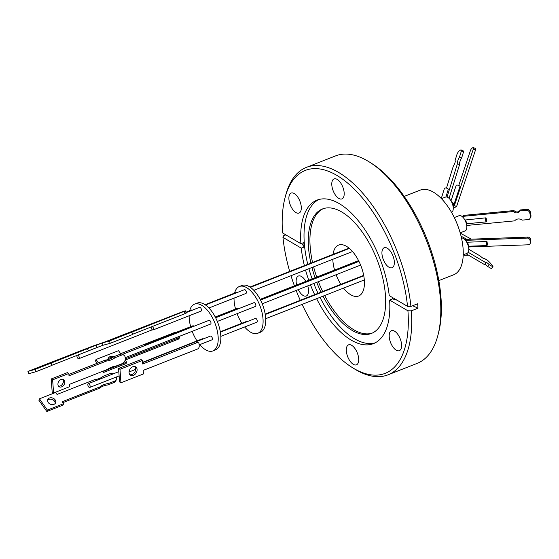 <?xml version="1.0" encoding="UTF-8"?>
<svg xmlns="http://www.w3.org/2000/svg" width="559" height="559" viewBox="0 0 559 559"><rect width="100%" height="100%" fill="white"/><g stroke="black" fill="none" stroke-linecap="round" stroke-linejoin="round"><path stroke-width="0.84" d="M394.57 331.187A10.74 5.171 68.5 0 1 401.096 341.591A10.74 5.171 68.5 0 1 399.329 350.689A10.74 5.171 68.5 0 1 396.233 350.2A10.74 5.171 68.5 0 1 389.7 339.795A10.74 5.171 68.5 0 1 391.468 330.697A10.74 5.171 68.5 0 1 394.57 331.187M387.31 248.224A10.74 5.171 68.5 0 1 393.843 258.628A10.74 5.171 68.5 0 1 392.069 267.726A10.74 5.171 68.5 0 1 388.973 267.244A10.74 5.171 68.5 0 1 382.44 256.833A10.74 5.171 68.5 0 1 384.208 247.735A10.74 5.171 68.5 0 1 387.31 248.224M337.154 179.404A10.74 5.171 68.5 0 1 343.687 189.808A10.74 5.171 68.5 0 1 341.919 198.906A10.74 5.171 68.5 0 1 338.817 198.424A10.74 5.171 68.5 0 1 332.291 188.02A10.74 5.171 68.5 0 1 334.058 178.915A10.74 5.171 68.5 0 1 337.154 179.404M294.258 193.547A10.74 5.171 68.5 0 1 300.791 203.951A10.74 5.171 68.5 0 1 299.023 213.049A10.74 5.171 68.5 0 1 295.921 212.567A10.74 5.171 68.5 0 1 289.394 202.155A10.74 5.171 68.5 0 1 291.162 193.058A10.74 5.171 68.5 0 1 294.258 193.547M296.619 284.999A10.74 5.171 68.5 0 1 298.415 276.02A10.74 5.171 68.5 0 1 301.518 276.509A10.74 5.171 68.5 0 1 305.85 281.373M307.764 285.873A10.74 5.171 68.5 0 1 306.283 296.011A10.74 5.171 68.5 0 1 303.181 295.522A10.74 5.171 68.5 0 1 298.289 289.604M351.674 345.322A10.74 5.171 68.5 0 1 358.2 355.734A10.74 5.171 68.5 0 1 356.432 364.831A10.74 5.171 68.5 0 1 353.337 364.342A10.74 5.171 68.5 0 1 346.804 353.938A10.74 5.171 68.5 0 1 348.571 344.84A10.74 5.171 68.5 0 1 351.674 345.322M285.069 197.62A109.04 52.49 -111.5 0 0 282.561 232.928L300.882 243.696A77.093 37.111 68.5 0 1 317.03 200.122A77.093 37.111 68.5 0 1 339.271 203.623A77.093 37.111 68.5 0 1 389.225 295.606L407.539 306.367A109.04 52.49 -111.5 0 0 349.878 185.008A109.04 52.49 -111.5 0 0 285.069 197.62L285.712 195.182A111.472 53.657 68.5 0 1 306.437 167.358L335.533 155.912A111.472 53.657 68.5 0 1 367.689 160.978A111.472 53.657 68.5 0 1 369.66 162.173A111.472 53.657 68.5 0 1 437.844 335.561A111.472 53.657 68.5 0 1 417.119 363.392L388.023 374.83A111.472 53.657 68.5 0 1 355.859 369.772A111.472 53.657 68.5 0 1 353.896 368.57L351.765 367.221A109.04 52.49 -111.5 0 0 353.686 368.395A109.04 52.49 -111.5 0 0 407.93 310.818L389.609 300.057A77.093 37.111 68.5 0 1 373.461 343.624A77.093 37.111 68.5 0 1 351.213 340.124A77.093 37.111 68.5 0 1 316.618 298.688M304.389 265.651A77.093 37.111 68.5 0 1 301.266 248.14L282.952 237.379L283.539 235.779L285.859 234.871M306.437 167.358A111.472 53.657 68.5 0 1 338.593 172.417A111.472 53.657 68.5 0 1 410.921 306.409L417.622 303.775L418.006 308.219L411.305 310.86A111.472 53.657 68.5 0 1 388.023 374.83M389.609 300.057L392.53 298.904L392.439 297.493M319.993 297.36A77.093 37.111 -111.5 0 0 354.588 338.796A77.093 37.111 -111.5 0 0 375.11 342.87M411.305 310.86L407.93 310.818M310.888 263.093A66.884 32.198 68.5 0 1 322.487 208.954A66.884 32.198 68.5 0 1 341.787 211.994A66.884 32.198 68.5 0 1 382.454 276.782A66.884 32.198 68.5 0 1 371.442 333.437A66.884 32.198 68.5 0 1 352.142 330.404A66.884 32.198 68.5 0 1 323.011 296.172M320.999 292.154A66.884 32.198 68.5 0 1 316.75 282.337M315.066 277.746A66.884 32.198 68.5 0 1 311.95 267.488M318.749 199.549A77.093 37.111 -111.5 0 0 307.764 264.323M308.903 268.683A77.093 37.111 -111.5 0 0 312.132 278.899M313.83 283.49A77.093 37.111 -111.5 0 0 318.029 293.321M324.66 295.522A66.884 32.198 -111.5 0 0 353.798 329.754A66.884 32.198 -111.5 0 0 372.259 333.094M333.031 254.387A27.363 13.171 68.5 0 1 338.607 245.087A27.363 13.171 68.5 0 1 354.427 253.912A27.363 13.171 68.5 0 1 364.3 279.766A27.363 13.171 68.5 0 1 358.633 296.011A27.363 13.171 68.5 0 1 343.512 288.109M340.871 284.342A27.363 13.171 68.5 0 1 336.113 274.728M334.575 270.074A27.363 13.171 68.5 0 1 332.933 261.332A27.363 13.171 68.5 0 1 332.808 259.285M438.829 280.618L453.587 274.818A45.524 21.913 -111.5 0 0 461.084 236.254A45.524 21.913 -111.5 0 0 433.4 192.156A45.524 21.913 -111.5 0 0 420.27 190.095L404.22 196.405M460.176 232.844L465.074 230.923A8.189 3.941 -111.5 0 0 466.772 226.06A8.189 3.941 -111.5 0 0 463.816 218.324A8.189 3.941 -111.5 0 0 459.086 215.683L454.292 217.563M463.229 254.848L467.038 253.346A8.189 3.941 -111.5 0 0 468.735 248.482A8.189 3.941 -111.5 0 0 461.482 237.994M451.511 212.322L451.518 212.315A8.189 3.941 -111.5 0 0 452.867 205.384A8.189 3.941 -111.5 0 0 447.885 197.446A8.189 3.941 -111.5 0 0 445.523 197.075L441.456 198.676M486.253 221.881A2.026 0.489 -95.5 0 1 485.575 219.911A2.026 0.489 -95.5 0 1 485.869 217.842A2.026 0.489 -95.5 0 1 486.169 218.15L486.582 220.281A2.026 0.489 -95.5 0 1 486.253 221.881L466.388 223.789L466.388 222.748C465.906 220.491 465.556 219.624 465.361 220.148M464.892 220.015L485.869 217.842M467.659 242.452L467.659 242.452C468.358 244.765 468.498 245.946 468.086 245.995M453.076 204.762L454.055 204.168L453.908 203.721L451.413 201.561M463.6 254.701L465.277 255.687A2.026 1.684 -59.6 0 0 467.771 254.757M446.48 188.11L453.342 166.072A3.752 1.076 -64.7 0 0 455.075 160.517L457.192 153.704A6.387 1.831 115.3 0 1 458.778 151.279L460.93 149.791A6.387 1.831 115.3 0 1 461.014 149.826A6.387 1.831 115.3 0 1 461.119 149.889A6.387 1.831 115.3 0 1 461.461 150.762L463.572 151.755A6.387 1.831 -64.7 0 0 463.222 150.881A6.387 1.831 -64.7 0 0 463.118 150.818A6.387 1.831 -64.7 0 0 463.041 150.79M468.512 246.98L528.206 244.807A2.432 2.194 -154.1 0 0 530.107 243.633L530.582 242.655A2.432 2.194 -154.1 0 0 530.764 241.509L530.295 242.487L530.009 240.244A2.432 2.194 -154.1 0 0 527.354 238.092L465.465 240.342M530.107 243.633A2.432 2.194 -154.1 0 0 530.295 242.487M453.118 206.655A2.026 0.748 -161.5 0 0 453.412 206.411A2.026 0.748 -161.5 0 0 453.391 206.152L454.39 205.565L473.277 149.148L475.45 150.175A2.432 0.699 -64.7 0 0 475.548 148.575A2.432 0.699 -64.7 0 0 475.513 148.554A2.432 0.699 -64.7 0 0 475.464 148.54M473.277 149.148A2.432 0.699 -64.7 0 0 473.375 147.548A2.432 0.699 -64.7 0 0 473.333 147.52A2.432 0.699 -64.7 0 0 473.012 147.576L472.027 148.156A2.432 0.699 -64.7 0 0 470.329 150.867L458.757 185.455M234.612 293.091A25.134 12.095 68.5 0 1 239.364 286.501L242.012 285.467A25.134 12.095 68.5 0 1 249.265 286.606A25.134 12.095 68.5 0 1 264.54 310.951A25.134 12.095 68.5 0 1 260.403 332.242L257.762 333.283A25.134 12.095 68.5 0 1 250.509 332.137A25.134 12.095 68.5 0 1 244.66 326.98M241.893 323.263A25.134 12.095 68.5 0 1 237.058 313.676M235.542 309.015A25.134 12.095 68.5 0 1 234.025 298.129M239.364 286.501A25.134 12.095 68.5 0 1 246.617 287.647A25.134 12.095 68.5 0 1 261.898 311.992A25.134 12.095 68.5 0 1 257.762 333.283M217.325 321.439L255.456 306.444A2.026 0.978 -111.5 0 0 255.784 304.732A2.026 0.978 -111.5 0 0 254.555 302.768A2.026 0.978 -111.5 0 0 253.968 302.671L215.641 317.743M220.819 336.357L256.861 322.18A2.026 0.978 -111.5 0 0 257.196 320.468A2.026 0.978 -111.5 0 0 255.966 318.504A2.026 0.978 -111.5 0 0 255.379 318.413L220.379 332.172M247.979 321.32A2.026 0.978 -111.5 0 0 247.861 321.236A2.026 0.978 -111.5 0 0 247.274 321.146L220.309 331.753M238.805 308.638A2.026 0.978 -111.5 0 0 238.344 308.24A2.026 0.978 -111.5 0 0 237.764 308.149L215.257 316.995M237.058 292.581A2.026 0.978 -111.5 0 0 236.932 292.504A2.026 0.978 -111.5 0 0 236.352 292.406L205.09 304.704M208.947 307.988L245.939 293.447A2.026 0.978 -111.5 0 0 246.274 291.728A2.026 0.978 -111.5 0 0 245.038 289.765A2.026 0.978 -111.5 0 0 244.458 289.674L205.509 304.99M189.725 310.741A25.134 12.095 68.5 0 1 194.476 304.159L197.124 303.118A25.134 12.095 68.5 0 1 204.377 304.257A25.134 12.095 68.5 0 1 219.652 328.601A25.134 12.095 68.5 0 1 215.515 349.892L212.874 350.933A25.134 12.095 68.5 0 1 205.621 349.794A25.134 12.095 68.5 0 1 199.773 344.637M197.006 340.913A25.134 12.095 68.5 0 1 192.17 331.333M190.654 326.666A25.134 12.095 68.5 0 1 189.138 315.779M194.476 304.159A25.134 12.095 68.5 0 1 201.729 305.298A25.134 12.095 68.5 0 1 217.011 329.642A25.134 12.095 68.5 0 1 212.874 350.933M125.16 357.683L210.568 324.094A2.026 0.978 -111.5 0 0 210.897 322.382A2.026 0.978 -111.5 0 0 209.667 320.419A2.026 0.978 -111.5 0 0 209.08 320.321L122.568 354.343A4.053 2.977 122 0 0 120.178 354.231L113.861 356.719L115.259 357.592A19.726 14.499 -58 0 1 110.975 359.933A19.726 14.499 -58 0 1 106.601 360.995L69.002 375.781L68.834 373.475L52.637 379.841L53.573 392.984L69.777 386.618L69.609 384.306L107.209 369.52A19.726 14.499 -58 0 1 115.874 366.117L122.183 363.636A4.053 2.977 -58 0 0 125.237 358.78L125.132 357.362A4.053 2.977 -58 0 0 123.972 355.224L122.575 354.35M199.144 344.882L211.98 339.837A2.026 0.978 -111.5 0 0 212.308 338.118A2.026 0.978 -111.5 0 0 211.078 336.155A2.026 0.978 -111.5 0 0 210.491 336.064L196.251 341.661M203.092 338.971A2.026 0.978 -111.5 0 0 202.973 338.887A2.026 0.978 -111.5 0 0 202.386 338.796L142.601 362.309M89.16 387.359A2.026 0.978 68.5 0 1 88.797 387.066L88.287 386.346A2.026 0.978 68.5 0 1 88.259 383.677A2.026 0.978 68.5 0 1 88.846 383.767A2.026 0.978 68.5 0 1 90.076 385.731A2.026 0.978 68.5 0 1 89.747 387.45A2.026 0.978 68.5 0 1 89.16 387.359M193.917 326.288A2.026 0.978 -111.5 0 0 193.456 325.89A2.026 0.978 -111.5 0 0 192.876 325.799L144.872 344.672A2.026 0.978 68.5 0 1 145.459 344.763A2.026 0.978 68.5 0 1 145.92 345.162M144.446 345.741A2.026 0.978 68.5 0 1 144.872 344.672M192.17 310.231A2.026 0.978 -111.5 0 0 192.044 310.154A2.026 0.978 -111.5 0 0 191.464 310.063L185.868 312.257M77.939 355.042A2.026 0.978 68.5 0 1 79.154 357.012A2.026 0.978 68.5 0 1 78.819 358.71A2.026 0.978 68.5 0 1 78.232 358.619A2.026 0.978 68.5 0 1 76.967 355.426M152.404 326.477A2.026 0.978 68.5 0 1 153.432 328.454A2.026 0.978 68.5 0 1 153.054 329.971L201.051 311.097A2.026 0.978 -111.5 0 0 201.387 309.379A2.026 0.978 -111.5 0 0 200.15 307.415A2.026 0.978 -111.5 0 0 199.57 307.324L186.014 312.656M153.054 329.971A2.026 0.978 68.5 0 1 152.467 329.88A2.026 0.978 68.5 0 1 151.147 326.966M62.825 379.281A4.213 3.095 -58 0 1 60.239 385.983A4.213 3.095 -58 0 1 58.52 386.171M61.106 379.47A4.213 3.095 -58 0 1 63.607 379.589A4.213 3.095 -58 0 1 64.648 383.32A4.213 3.095 -58 0 1 61.637 386.856A4.213 3.095 -58 0 1 59.135 386.737A4.213 3.095 -58 0 1 58.087 383.006A4.213 3.095 -58 0 1 61.106 379.47M113.861 356.719A19.726 14.499 -58 0 1 109.578 359.06A19.726 14.499 -58 0 1 105.204 360.122L106.601 360.995M129.849 374.698A4.919 3.613 122 0 0 131.994 374.509A4.919 3.613 122 0 0 135.348 370.91A4.919 3.613 122 0 0 134.922 366.578M132.776 366.767A4.919 3.613 -58 0 1 135.69 366.9A4.919 3.613 -58 0 1 136.913 371.26A4.919 3.613 -58 0 1 133.391 375.382A4.919 3.613 -58 0 1 130.478 375.243A4.919 3.613 -58 0 1 129.262 370.89A4.919 3.613 -58 0 1 132.776 366.767M53.916 404.36A4.213 3.291 21.9 0 0 55.6 402.773A4.213 3.291 21.9 0 0 54.167 398.853A4.213 3.291 21.9 0 0 49.458 398.036A4.213 3.291 21.9 0 0 47.774 399.622A4.213 3.291 21.9 0 0 49.206 403.542A4.213 3.291 21.9 0 0 53.916 404.36M55.208 403.43A4.213 3.291 21.9 0 0 53.203 399.985A4.213 3.291 21.9 0 0 48.885 399.447A4.213 3.291 21.9 0 0 47.599 400.37M116.153 377.066A4.053 3.165 -158.1 0 1 116.384 379.526A4.053 3.165 -158.1 0 1 114.77 381.049L108.46 383.53A19.726 15.407 21.9 0 0 103.743 384.69A19.726 15.407 21.9 0 0 99.795 386.94L99.229 388.344L62.853 402.648M114.77 381.049L114.204 382.461L107.887 384.941A19.726 15.407 21.9 0 0 103.17 386.094A19.726 15.407 21.9 0 0 99.229 388.344M107.943 359.612A4.919 3.843 -158.1 0 1 108.166 358.466A4.919 3.843 -158.1 0 1 110.123 356.614A4.919 3.843 -158.1 0 1 113.987 356.67M112.226 357.767A4.919 3.843 21.9 0 0 109.557 358.026A4.919 3.843 21.9 0 0 107.971 359.206M37.746 367.724L43.679 365.747L37.746 367.724M102.493 342.779L91.641 346.496A19.726 0.908 160 0 1 87.651 348.103A19.726 0.908 160 0 1 82.977 349.899L27.95 371.393L34.944 369.485L87.518 348.662A19.726 0.908 160 0 1 96.183 345.259L102.514 342.842M116.111 337.65L123.029 335.344L116.111 337.65M184.197 311.363L109.382 341.011L102.192 342.967L183.918 311.195L185.35 310.839L184.197 311.363L185.029 313.641L132.623 334.254M125.244 358.871L178.747 337.832L178.181 339.243A2.432 1.901 21.9 0 0 179.146 338.328L179.718 336.916A2.432 1.901 21.9 0 0 179.816 336.19M178.181 339.243L125.174 360.087M103.618 372.441L104.184 371.036L126.669 362.19L126.096 363.602L103.618 372.441L102.779 371.26M97.147 363.287L95.463 360.904L96.029 359.493L98.37 362.805M99.795 386.94L62.196 401.725L63.593 403.696L63.027 405.107L46.823 411.48L38.885 400.237L39.451 398.826L55.648 392.46L57.046 394.43L94.646 379.645A19.726 15.407 21.9 0 0 103.31 376.242L109.62 373.761A4.053 3.165 -158.1 0 1 113.086 373.915M114.204 382.461A4.053 3.165 21.9 0 0 115.818 380.931L116.384 379.526M142.622 362.616L195.545 341.801L196.943 342.674A2.432 1.789 -58 0 1 198.389 342.744A2.432 1.789 -58 0 1 199.081 344.03L199.235 346.161A2.432 1.789 -58 0 1 197.404 349.068L143.181 370.393L143.432 373.943L120.947 382.789L119.549 381.916L118.585 368.416L141.071 359.57L142.468 360.443L119.982 369.289L120.947 382.789M196.943 342.674L142.72 364L142.468 360.443M120.178 354.231L121.576 355.105A4.053 2.977 -58 0 1 123.972 355.224M121.576 355.105L115.259 357.592M131.868 332.172L132.7 334.45L110.214 343.296L103.024 345.252L102.192 342.967M109.382 341.011L110.214 343.296M185.35 310.839L186.182 313.117L185.029 313.641M34.944 369.485L35.776 371.77L28.782 373.671L27.95 371.393M35.776 371.77L51.98 365.397L51.148 363.112M51.931 365.265L88.35 350.947L87.518 348.662M88.35 350.947A19.726 0.908 160 0 1 97.014 347.544L96.183 345.259M97.014 347.544L103.003 345.183M178.747 337.832A2.432 1.901 21.9 0 0 179.718 336.916M176.399 332.277A2.432 1.901 21.9 0 0 174.883 332.367L120.66 353.686L118.515 350.654L96.029 359.493M126.669 362.19L125.132 360.024M108.46 383.53L107.887 384.941M63.593 403.696L47.389 410.068L46.823 411.48M47.389 410.068L39.451 398.826M119.982 369.289L118.585 368.416M195.545 341.801A2.432 1.789 -58 0 1 196.992 341.87L198.389 342.744M105.204 360.122L68.904 374.397M52.637 379.841L51.232 378.967L67.436 372.601L68.834 373.475M51.232 378.967L52.176 392.111L53.573 392.984M454.39 205.565L456.57 206.599L453.258 208.151M530.009 240.244L530.484 239.266A2.432 2.194 -154.1 0 0 527.822 237.114L465.381 239.385L465.116 239.93M462.677 216.382L513.525 211.512L513.987 210.561L463.138 215.439L462.831 217.158M483.71 258.531L483.989 258.237L487.476 260.284A6.387 1.013 -135.7 0 1 489.775 262.464L492.549 265.784A6.387 1.013 -135.7 0 1 492.968 266.853L491.291 268.572L487.504 266.35L489.181 264.631L492.968 266.853M483.989 258.237A5.276 0.838 -135.7 0 1 483.961 258.489A5.276 0.838 -135.7 0 1 480.293 256.064L468.777 249.3M468.176 252.291L486.092 262.814A3.752 0.594 -135.7 0 1 486.002 262.36A3.752 0.594 -135.7 0 1 489.181 264.631M475.45 150.175L456.57 206.599M530.484 239.266L530.764 241.509M530.142 211.358A6.387 5.765 -154.1 0 0 527.801 209.241L527.34 210.184A6.387 5.765 25.9 0 1 529.68 212.301L530.142 211.358L531.05 216.047L530.589 216.99A6.387 5.765 25.9 0 1 530.232 217.975A6.387 5.765 25.9 0 1 529.142 219.47L522.141 220.141A5.276 4.758 -154.1 0 0 514.72 220.854L466.709 225.459M530.232 217.975L530.687 217.032A6.387 5.765 -154.1 0 0 531.05 216.047M513.987 210.561A3.752 3.389 -154.1 0 0 520.045 210.275M513.525 211.512A3.752 3.389 -154.1 0 0 519.667 211.071A3.752 3.389 -154.1 0 0 519.737 210.911L520.191 209.967L527.801 209.241M463.572 151.755L461.615 158.022A5.276 1.509 -64.7 0 0 459.547 164.667L449.066 198.347M460.26 233.152L470.741 238.826A2.432 0.384 -135.7 0 1 471.265 239.175M461.063 236.177L466.884 239.329M466.038 253.737L484.415 264.533L486.092 262.814M484.779 264.162A3.752 0.594 -135.7 0 1 487.504 266.35M453.007 206.005A2.026 0.748 -161.5 0 0 453.475 205.887M452.972 205.824L453.629 205.439L453.391 206.152M519.737 210.911L527.34 210.184M529.68 212.301L530.589 216.99M461.461 150.762L459.512 157.023L461.615 158.022M459.512 157.023A5.276 1.509 -64.7 0 0 457.444 163.668L459.547 164.667M457.444 163.668L447.046 197.068M454.055 204.168L460.001 186.399A2.026 0.748 -161.5 0 0 458.031 185.204A2.026 0.748 -161.5 0 0 456.179 185.364L451.001 200.835M487.336 243.997A2.026 0.447 -92.1 0 1 486.966 245.555A2.026 0.447 -92.1 0 1 486.449 243.542A2.026 0.447 -92.1 0 1 486.819 241.502A2.026 0.447 -92.1 0 1 487.057 241.788L487.336 243.997M445.914 196.971L448.297 189.319A2.026 0.859 -162.7 0 0 446.348 188.076A2.026 0.859 -162.7 0 0 444.433 188.376L441.282 198.501M323.326 208.654A66.884 32.198 -111.5 0 0 312.544 262.444M313.606 266.839A66.884 32.198 -111.5 0 0 316.715 277.096M318.406 281.687A66.884 32.198 -111.5 0 0 322.655 291.505M301.266 248.14L304.187 246.994L303.796 242.543L300.882 243.696M304.187 246.994A134.202 61.553 -5 0 0 301.574 243.417M392.53 298.904A134.202 61.553 175 0 1 396.918 300.127M412.633 305.731A134.202 61.553 175 0 1 418.006 308.219M407.539 306.367L410.921 306.409M282.952 237.379A109.04 52.49 -111.5 0 0 289.702 271.429M290.994 275.727A109.04 52.49 -111.5 0 0 294.418 285.866M296.151 290.442A109.04 52.49 -111.5 0 0 300.267 300.309M302.126 304.382A109.04 52.49 -111.5 0 0 351.765 367.221M314.661 294.649A77.093 37.111 68.5 0 1 310.455 284.817M308.757 280.227A77.093 37.111 68.5 0 1 305.528 270.011M437.844 335.561L438.48 333.122A109.04 52.49 -111.5 0 0 371.791 163.521L369.66 162.173M527.822 237.114L527.354 238.092M466.856 242.445L467.443 242.215M358.578 260.634L260.145 299.344M349.019 248.105L249.978 287.053M358.955 261.388L260.529 300.092M363.762 275.79L265.266 314.521M349.389 248.406L250.397 287.333M363.685 275.37L265.197 314.102M118.815 371.665L88.259 383.677M152.348 329.796L78.819 358.71M135.69 369.38L129.073 371.987M119.123 375.9L89.747 387.45M475.513 148.554L473.333 147.52M463.118 150.818L461.014 149.826M352.519 251.536L253.835 290.338M364.314 279.926L265.707 318.707M360.618 265.092L262.213 303.789M468.344 246.233L486.966 245.555M467.457 242.208L486.819 241.502M452.818 205.188L453.342 204.978"/></g></svg>
